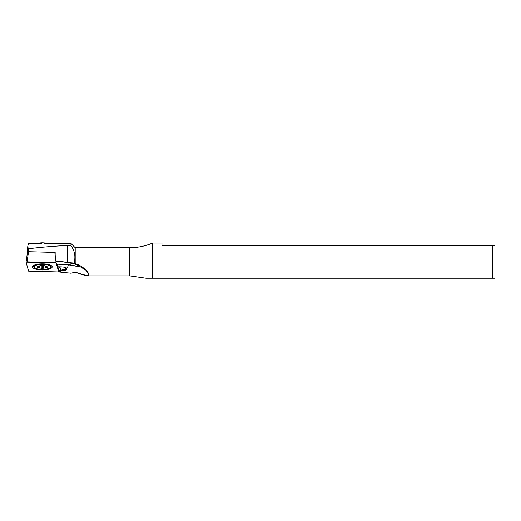 <?xml version="1.0" encoding="UTF-8"?>
<svg xmlns="http://www.w3.org/2000/svg" width="521" height="521" viewBox="0 0 521 521"><rect width="100%" height="100%" fill="white"/><g stroke="black" fill="none" stroke-linecap="round" stroke-linejoin="round"><path stroke-width="0.78" d="M41.328 243.502L28.401 243.502L27.561 247.449L28.57 248.764C38.717 247.416 51.599 246.309 67.229 245.443L67.229 262.46L66.642 262.441A28.141 8.694 0 0 1 66.681 262.48C71.624 262.675 75.825 263.919 79.283 266.205C79.778 267.748 71.638 264.381 68.114 264.753A28.141 8.694 0 0 1 66.597 268.126A28.141 8.694 0 0 0 68.114 264.753L57.056 264.14L56.502 263.613L57.798 266.772L61.068 266.856A6.565 2.032 0 0 1 66.597 268.126C67.71 269.618 66.011 270.536 61.498 270.887A28.141 8.694 0 0 1 58.3 271.877L70.98 273.193L75.2 272.157C82.878 275.173 87.43 276.11 88.857 274.964C88.941 271.955 81.953 265.397 75.2 263.659L74.086 263.053L66.642 262.441A28.141 8.694 0 0 1 66.681 262.48L74.51 263.854L78.033 265.358L79.316 266.778L68.114 264.753L57.056 264.14L57.798 266.772L61.068 266.856A6.565 2.032 0 0 1 66.597 268.126L66.681 268.198M55.897 261.177C61.231 261.386 64.317 261.796 65.151 262.402L66.642 262.441L65.151 262.402C64.317 261.796 61.231 261.386 55.897 261.177M57.31 266.459L57.798 266.772L57.31 266.459M26.05 262.148L28.59 271.115L57.61 271.903L58.619 271.591L56.079 262.623L26.05 262.148L27.561 251.962L27.561 247.449L28.57 248.764L28.57 251.689L27.554 251.975L28.57 251.689L27.059 261.842L56.079 262.623L54.816 252.398L28.57 251.689L27.059 261.842L26.05 262.148L28.59 271.115L57.61 271.903L58.619 271.591L56.079 262.623L54.816 252.398L28.57 251.689L55.167 252.411L55.167 255.238L55.167 252.411L28.57 251.689L28.57 248.764C38.717 247.416 51.599 246.309 67.229 245.443L70.98 245.665L70.98 243.502L44.155 243.502M66.597 268.126C67.71 269.618 66.011 270.536 61.498 270.887A28.141 8.694 0 0 1 58.3 271.877L70.98 273.193L75.2 272.157L87.632 275.863L88.791 274.339L86.271 270.406L75.2 263.659L75.2 247.722L129.644 247.722L129.644 275.863L129.644 247.722C137.622 247.703 145.281 246.14 152.62 243.033L152.62 278.207L146.062 278.207L492.606 278.207L492.606 245.378L494.95 245.378L492.606 245.378L492.606 278.207L494.95 278.207L494.95 245.378L494.95 278.207L152.62 278.207L152.62 243.033L161.966 243.033L161.966 245.378C161.966 242.272 161.966 242.272 161.966 245.378L492.606 245.378L161.966 245.378M56.685 271.877L30.433 271.877L30.231 271.161L30.433 271.877L56.685 271.877M66.16 267.735C67.196 269.233 65.372 270.093 60.677 270.321A6.18 1.908 0 0 1 58.469 270.497A6.18 1.908 0 0 0 60.677 270.321L59.961 266.83L60.677 270.321L60.931 270.907L61.498 270.887L60.931 270.907A6.708 2.071 0 0 1 58.554 271.102A6.708 2.071 0 0 0 60.931 270.907L60.677 270.321L66.59 268.458M70.98 245.665L70.98 243.502L75.2 247.722L75.2 263.659L74.086 263.053C75.779 256.586 74.744 250.79 70.98 245.665C74.744 250.79 75.779 256.586 74.086 263.053L67.229 262.46L67.229 245.443L70.98 245.665M59.961 268.107L59.518 266.817L59.961 268.107M27.561 247.644L27.561 251.949M27.561 247.449L29.593 248.634M51.247 265.977A8.909 2.755 180 0 1 50.517 267.071A8.909 2.755 180 0 0 51.247 265.977L50.127 265.137C47.645 263.906 43.393 263.633 37.362 264.303C31.338 266.01 34.178 265.984 33.429 265.977A8.909 2.755 180 0 0 34.152 267.071A8.909 2.755 180 0 1 33.429 265.977L33.429 265.977M42.338 269.917A9.847 3.041 180 0 0 50.863 265.352A9.847 3.041 180 0 0 33.806 265.352A9.847 3.041 180 0 0 42.338 269.917A9.847 3.041 180 0 0 50.863 265.352A9.847 3.041 180 0 0 33.806 265.352A9.847 3.041 180 0 0 42.338 269.917M55.167 253.642L54.816 252.398L55.167 253.642M58.626 271.604L57.968 266.778M26.063 262.076L27.561 252.001M42.338 264.336A8.206 2.533 0 0 1 49.443 268.139A8.206 2.533 0 0 1 35.226 268.139A8.206 2.533 0 0 1 42.338 264.336A8.206 2.533 0 0 1 50.544 266.869A8.206 2.533 0 0 1 42.338 269.409A8.206 2.533 0 0 1 34.132 266.869A8.206 2.533 0 0 1 42.338 264.336M47.411 267.703L45.425 267.814A4.337 1.342 0 0 1 43.432 268.165L42.54 268.647L41.237 268.165A4.337 1.342 0 0 1 39.251 267.814L37.46 267.814L38.15 267.227A4.337 1.342 0 0 1 38.15 266.518L38.15 267.227A4.337 1.342 0 0 1 38 266.869A4.337 1.342 0 0 1 38.15 266.518L38.15 267.227L37.225 267.742L39.251 267.814A4.337 1.342 0 0 0 41.237 268.165L41.237 265.573L41.237 268.165L42.136 268.647L43.432 268.165A4.337 1.342 0 0 0 45.425 267.814L45.425 265.931L45.425 267.814L47.444 267.742L46.519 267.227A4.337 1.342 0 0 0 46.519 266.518A4.337 1.342 0 0 1 46.675 266.869A4.337 1.342 0 0 1 46.519 267.227L46.519 266.518L46.519 267.227L47.411 267.703M37.258 266.036L38.15 266.518L38.15 265.931L38.15 266.518L37.258 266.036L39.251 265.931A4.337 1.342 0 0 1 41.237 265.573L42.136 265.098L43.432 265.573A4.337 1.342 0 0 1 45.425 265.931L47.411 266.036L46.519 266.518L46.519 265.931L46.519 266.518L47.444 266.003L45.425 265.931A4.337 1.342 0 0 0 43.432 265.573L43.432 268.165L43.432 265.573L42.54 265.098L41.237 265.573A4.337 1.342 0 0 0 39.251 265.931L39.251 267.814L39.251 265.931L37.258 266.036M42.338 242.793A5.744 1.778 0 0 1 46.923 243.502A5.744 1.778 0 0 0 42.338 242.793A5.744 1.778 0 0 0 37.746 243.502A5.744 1.778 0 0 1 42.338 242.793M50.192 265.169L50.4 265.502A8.206 2.533 0 0 0 50.023 265.091A8.206 2.533 0 0 1 50.544 265.977L50.544 266.869M34.132 266.869L34.132 265.977A8.206 2.533 0 0 1 34.647 265.091A8.206 2.533 0 0 0 34.275 265.502A8.206 2.533 0 0 0 34.256 266.426M50.4 265.502A8.206 2.533 0 0 1 50.413 266.426M42.54 265.521L42.937 265.313L42.54 265.521L42.54 268.647L42.54 265.521L42.136 265.521L42.136 268.647L42.136 265.521L41.732 265.313L42.54 265.521L42.533 265.091L42.54 265.521M87.645 275.863L129.644 275.863L146.062 278.207M66.258 267.814L66.681 268.204M34.484 265.169L34.275 265.502"/></g></svg>
